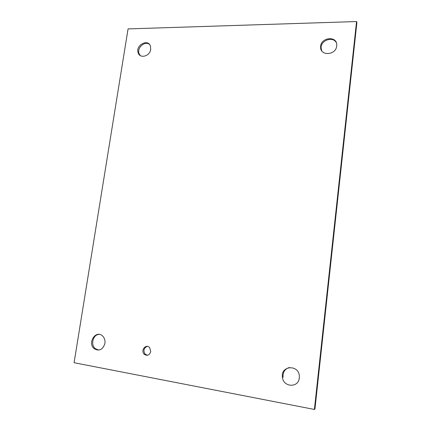 <?xml version="1.0" encoding="UTF-8"?>
<svg xmlns="http://www.w3.org/2000/svg" width="431" height="431" viewBox="0 0 431 431"><rect width="100%" height="100%" fill="white"/><g stroke="black" fill="none" stroke-linecap="round" stroke-linejoin="round"><path stroke-width="0.65" d="M147.246 346.368C143.765 347.979 143.049 350.559 145.096 354.11L147.504 355.295M150.742 351.545C149.406 355.376 147.208 356.254 144.143 354.169C140.28 350.322 146.179 343.356 149.665 347.661L150.742 351.545M336.708 45.945C336.008 55.491 319.856 56.283 320.626 46.844C320.545 36.969 337.742 35.531 336.735 45.611L336.708 45.945M336.282 42.61C332.942 36.112 320.933 40.18 321.079 47.679L321.677 50.734M299.303 377.922C298.591 388.013 283.458 387.458 282.456 377.437C280.263 365.321 299.233 364.168 299.356 376.538L299.303 377.922M289.363 367.492C284.821 368.936 282.72 372.206 283.065 377.297L282.456 377.437M104.927 343.41C102.88 349.703 99.324 351.475 94.26 348.733C86.992 343.049 95.994 329.327 102.621 336.008C104.534 337.942 105.299 340.409 104.927 343.41M99.055 334.364C92.999 334.596 90.311 344.875 95.321 348.69L98.85 350.107M150.705 49.376C149.94 56.245 139.951 58.988 138.184 52.878C135.162 45.303 148.221 38.235 150.494 46.284L150.705 49.376M149.379 44.318C144.741 40.692 136.724 47.949 139.062 53.611L140.242 55.54M74.089 362.713L128.066 28.909L356.556 21.55L314.398 409.45L74.089 362.713M314.398 409.45L314.921 409.208L356.911 22.466L356.556 21.55M144.143 354.169L145.096 354.11M321.079 47.679L320.626 46.844M95.321 348.69L94.26 348.733M139.062 53.611L138.184 52.878"/></g></svg>
